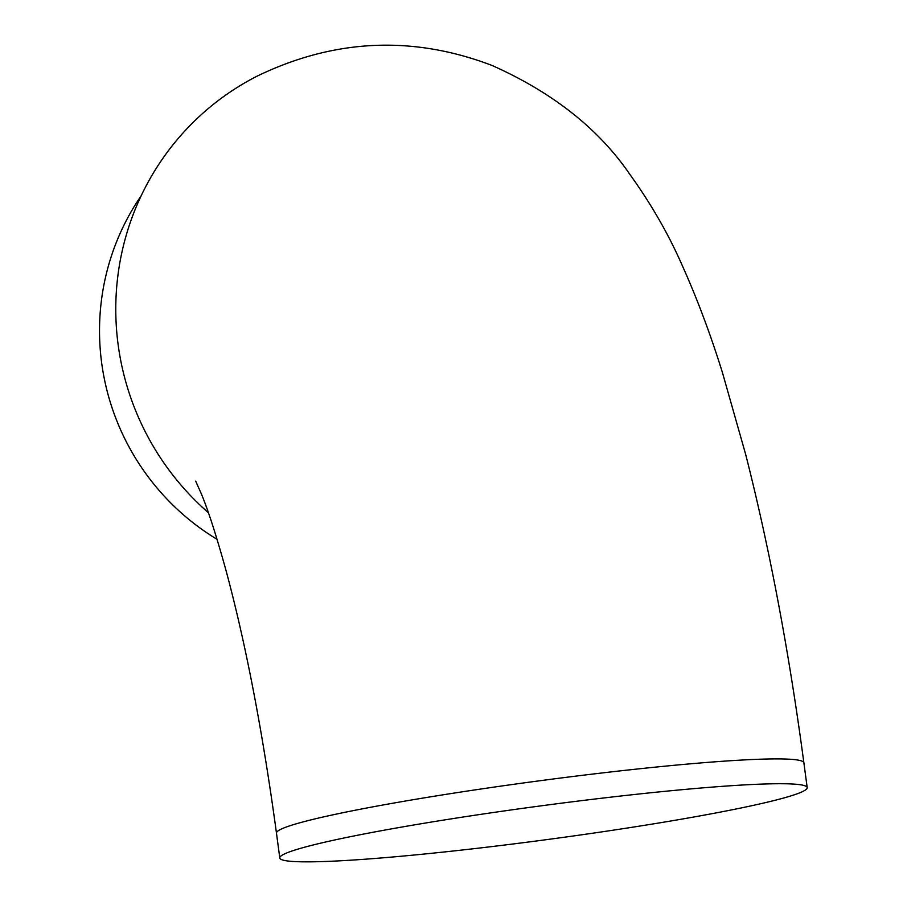 <?xml version="1.0" encoding="UTF-8"?>
<svg xmlns="http://www.w3.org/2000/svg" width="907" height="907" viewBox="0 0 907 907"><rect width="100%" height="100%" fill="white"/><g stroke="black" fill="none" stroke-linecap="round" stroke-linejoin="round"><path stroke-width="1.36" d="M208.406 512.727A266.046 261.148 -117 0 1 257.305 76.041C334.513 38.808 412.73 35.271 491.934 65.406C552.578 92.435 598.473 128.635 629.605 174.019C650.863 203.519 668.3 233.757 681.917 264.753C696.893 297.984 710.408 333.946 722.46 372.641L745.656 454.373C769.487 547.953 788.897 650.75 803.874 762.776L807.196 787.605A266.046 17.108 -7.6 0 1 498.249 845.812A266.046 17.108 -7.6 0 1 279.787 857.977A266.046 17.108 -7.6 0 1 541.23 805.824A266.046 17.108 -7.6 0 1 807.196 787.605M141.197 195.731A240.321 235.899 63 0 0 101.652 362.834A240.321 235.899 63 0 0 217.079 539.336M195.685 481.129L201.343 493.85C208.247 510.448 216.478 536.003 226.024 570.514C245.786 643.732 262.599 731.28 276.476 833.148A266.046 17.108 -7.6 0 1 537.908 781.006A266.046 17.108 -7.6 0 1 803.874 762.776M276.476 833.148L279.787 857.977"/></g></svg>
